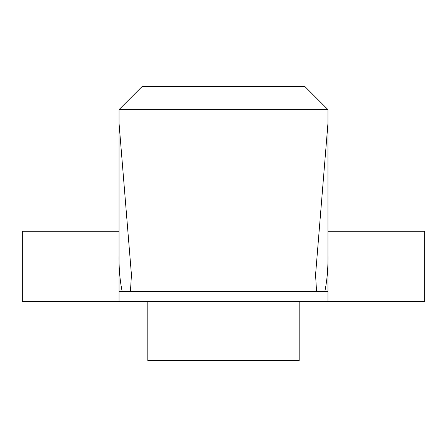 <?xml version="1.0" encoding="UTF-8"?>
<svg xmlns="http://www.w3.org/2000/svg" width="447" height="447" viewBox="0 0 447 447"><rect width="100%" height="100%" fill="white"/><g stroke="black" fill="none" stroke-linecap="round" stroke-linejoin="round"><path stroke-width="0.67" d="M119.042 231.267L22.35 231.267L22.35 301.351L424.65 301.351L424.65 231.267L361.008 231.267L361.008 301.351M324.84 291.433C327.092 280.52 328.132 268.524 327.958 255.455L327.958 109.621L119.042 109.621L142.18 86.478L304.82 86.478L327.958 109.621L327.958 291.433L119.042 291.433L119.042 301.351M327.958 291.433L327.958 301.351M327.958 109.621L327.958 123.232L315.56 274.838L316.554 291.433M119.042 109.621L119.042 255.455L119.042 109.621L119.042 123.232L131.44 274.838L130.446 291.433M122.16 291.433C119.908 280.487 118.863 268.496 119.042 255.455L119.042 291.433M147.801 301.351L147.801 360.522L299.199 360.522L299.199 301.351M327.958 231.267L361.008 231.267M85.992 231.267L85.992 301.351"/></g></svg>
